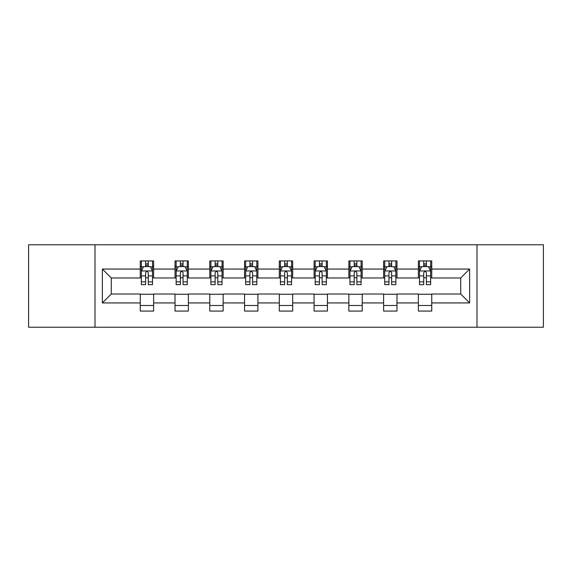 <?xml version="1.0" encoding="UTF-8"?>
<svg xmlns="http://www.w3.org/2000/svg" width="572" height="572" viewBox="0 0 572 572"><rect width="100%" height="100%" fill="white"/><g stroke="black" fill="none" stroke-linecap="round" stroke-linejoin="round"><path stroke-width="0.86" d="M476.991 327.227L543.4 327.227L543.4 244.773L476.991 244.773L476.991 327.227L95.009 327.227L95.009 244.773L28.6 244.773L28.6 327.227L95.009 327.227M476.991 244.773L95.009 244.773M431.746 269.062L431.746 260.932L418.375 260.932L418.375 269.062L396.982 269.062L396.982 260.932L383.612 260.932L383.612 269.062L362.219 269.062L362.219 260.932L348.848 260.932L348.848 269.062L327.449 269.062L327.449 260.932L314.078 260.932L314.078 269.062L292.685 269.062L292.685 260.932L279.315 260.932L279.315 269.062L257.922 269.062L257.922 260.932L244.551 260.932L244.551 269.062L223.151 269.062L223.151 260.932L209.781 260.932L209.781 269.062L188.388 269.062L188.388 260.932L175.018 260.932L175.018 269.062L153.625 269.062L153.625 260.932L140.254 260.932L140.254 269.062L102.367 269.062L102.367 302.938L111.283 294.022L140.254 294.022L140.254 311.068L153.625 311.068L153.625 294.022L175.018 294.022L175.018 311.068L188.388 311.068L188.388 294.022L209.781 294.022L209.781 311.068L223.151 311.068L223.151 294.022L244.551 294.022L244.551 311.068L257.922 311.068L257.922 294.022L279.315 294.022L279.315 311.068L292.685 311.068L292.685 294.022L314.078 294.022L314.078 311.068L327.449 311.068L327.449 294.022L348.848 294.022L348.848 311.068L362.219 311.068L362.219 294.022L383.612 294.022L383.612 311.068L396.982 311.068L396.982 294.022L418.375 294.022L418.375 311.068L431.746 311.068L431.746 294.022L460.717 294.022L460.717 277.978L431.746 277.978L431.746 269.062L469.633 269.062L469.633 302.938L431.746 302.938M418.375 302.938L396.982 302.938M383.612 302.938L362.219 302.938M348.848 302.938L327.449 302.938M314.078 302.938L292.685 302.938M279.315 302.938L257.922 302.938M244.551 302.938L223.151 302.938M209.781 302.938L188.388 302.938M175.018 302.938L153.625 302.938M140.254 302.938L102.367 302.938M418.375 269.062L418.375 277.978L396.982 277.978L396.982 269.062M383.612 269.062L383.612 277.978L362.219 277.978L362.219 269.062M348.848 269.062L348.848 277.978L327.449 277.978L327.449 269.062M314.078 269.062L314.078 277.978L292.685 277.978L292.685 269.062M279.315 269.062L279.315 277.978L257.922 277.978L257.922 269.062M244.551 269.062L244.551 277.978L223.151 277.978L223.151 269.062M209.781 269.062L209.781 277.978L188.388 277.978L188.388 269.062M175.018 269.062L175.018 277.978L153.625 277.978L153.625 269.062M140.254 269.062L140.254 277.978L111.283 277.978L102.367 269.062M111.283 277.978L111.283 294.022M469.633 302.938L460.717 294.022M460.717 277.978L469.633 269.062M140.254 266.502L141.363 266.502M145.603 266.502L148.277 266.502M152.51 266.502L153.625 266.502M140.254 277.756L141.363 277.756M145.603 277.756L148.277 277.756M152.51 277.756L153.625 277.756M140.254 294.244L153.625 294.244M140.254 305.498L153.625 305.498M175.018 294.244L188.388 294.244M175.018 305.498L188.388 305.498M175.018 266.502L176.133 266.502M180.366 266.502L183.04 266.502M187.273 266.502L188.388 266.502M175.018 277.756L176.133 277.756M180.366 277.756L183.04 277.756M187.273 277.756L188.388 277.756M209.781 294.244L223.151 294.244M209.781 305.498L223.151 305.498M209.781 266.502L210.896 266.502M215.129 266.502L217.803 266.502M222.043 266.502L223.151 266.502M209.781 277.756L210.896 277.756M215.129 277.756L217.803 277.756M222.043 277.756L223.151 277.756M244.551 294.244L257.922 294.244M244.551 305.498L257.922 305.498M244.551 266.502L245.66 266.502M249.9 266.502L252.574 266.502M256.807 266.502L257.922 266.502M244.551 277.756L245.66 277.756M249.9 277.756L252.574 277.756M256.807 277.756L257.922 277.756M279.315 294.244L292.685 294.244M279.315 305.498L292.685 305.498M279.315 266.502L280.43 266.502M284.663 266.502L287.337 266.502M291.57 266.502L292.685 266.502M279.315 277.756L280.43 277.756M284.663 277.756L287.337 277.756M291.57 277.756L292.685 277.756M314.078 294.244L327.449 294.244M314.078 305.498L327.449 305.498M314.078 266.502L315.193 266.502M319.426 266.502L322.1 266.502M326.34 266.502L327.449 266.502M314.078 277.756L315.193 277.756M319.426 277.756L322.1 277.756M326.34 277.756L327.449 277.756M348.848 294.244L362.219 294.244M348.848 305.498L362.219 305.498M348.848 266.502L349.957 266.502M354.197 266.502L356.871 266.502M361.104 266.502L362.219 266.502M348.848 277.756L349.957 277.756M354.197 277.756L356.871 277.756M361.104 277.756L362.219 277.756M383.612 294.244L396.982 294.244M383.612 305.498L396.982 305.498M383.612 266.502L384.727 266.502M388.96 266.502L391.634 266.502M395.867 266.502L396.982 266.502M383.612 277.756L384.727 277.756M388.96 277.756L391.634 277.756M395.867 277.756L396.982 277.756M418.375 294.244L431.746 294.244M418.375 305.498L431.746 305.498M418.375 266.502L419.49 266.502M423.723 266.502L426.397 266.502M430.637 266.502L431.746 266.502M418.375 277.756L419.49 277.756M423.723 277.756L426.397 277.756M430.637 277.756L431.746 277.756M148.277 263.828L145.603 263.828M152.51 281.867L148.277 281.867L148.277 284.663L152.51 284.663L152.51 271.071L150.279 266.609L143.593 266.609L141.363 271.071L141.363 284.663L145.603 284.663L145.603 281.867L141.363 281.867M141.363 271.071L141.363 260.932M152.51 271.071L152.51 260.932M145.603 266.609L145.603 260.932M148.277 260.932L148.277 266.609M148.277 281.867L148.277 272.737C147.383 271.021 146.489 271.021 145.603 272.737L145.603 281.867M183.04 263.828L180.366 263.828M187.273 281.867L183.04 281.867L183.04 284.663L187.273 284.663L187.273 271.071L185.049 266.609L178.357 266.609L176.133 271.071L176.133 284.663L180.366 284.663L180.366 281.867L176.133 281.867M176.133 271.071L176.133 260.932M187.273 271.071L187.273 260.932M180.366 266.609L180.366 260.932M183.04 260.932L183.04 266.609M183.04 281.867L183.04 272.737C182.146 271.021 181.26 271.021 180.366 272.737L180.366 281.867M217.803 263.828L215.129 263.828M222.043 281.867L217.803 281.867L217.803 284.663L222.043 284.663L222.043 271.071L219.812 266.609L213.127 266.609L210.896 271.071L210.896 284.663L215.129 284.663L215.129 281.867L210.896 281.867M210.896 271.071L210.896 260.932M222.043 271.071L222.043 260.932M215.129 266.609L215.129 260.932M217.803 260.932L217.803 266.609M217.803 281.867L217.803 272.737C216.917 271.021 216.023 271.021 215.129 272.737L215.129 281.867M252.574 263.828L249.9 263.828M256.807 281.867L252.574 281.867L252.574 284.663L256.807 284.663L256.807 271.071L254.576 266.609L247.89 266.609L245.66 271.071L245.66 284.663L249.9 284.663L249.9 281.867L245.66 281.867M245.66 271.071L245.66 260.932M256.807 271.071L256.807 260.932M249.9 266.609L249.9 260.932M252.574 260.932L252.574 266.609M252.574 281.867L252.574 272.737C251.68 271.021 250.786 271.021 249.9 272.737L249.9 281.867M287.337 263.828L284.663 263.828M291.57 281.867L287.337 281.867L287.337 284.663L291.57 284.663L291.57 271.071L289.346 266.609L282.654 266.609L280.43 271.071L280.43 284.663L284.663 284.663L284.663 281.867L280.43 281.867M280.43 271.071L280.43 260.932M291.57 271.071L291.57 260.932M284.663 266.609L284.663 260.932M287.337 260.932L287.337 266.609M287.337 281.867L287.337 272.737C286.45 271.021 285.557 271.021 284.663 272.737L284.663 281.867M322.1 263.828L319.426 263.828M326.34 281.867L322.1 281.867L322.1 284.663L326.34 284.663L326.34 271.071L324.109 266.609L317.424 266.609L315.193 271.071L315.193 284.663L319.426 284.663L319.426 281.867L315.193 281.867M315.193 271.071L315.193 260.932M326.34 271.071L326.34 260.932M319.426 266.609L319.426 260.932M322.1 260.932L322.1 266.609M322.1 281.867L322.1 272.737C321.214 271.021 320.32 271.021 319.426 272.737L319.426 281.867M356.871 263.828L354.197 263.828M361.104 281.867L356.871 281.867L356.871 284.663L361.104 284.663L361.104 271.071L358.873 266.609L352.188 266.609L349.957 271.071L349.957 284.663L354.197 284.663L354.197 281.867L349.957 281.867M349.957 271.071L349.957 260.932M361.104 271.071L361.104 260.932M354.197 266.609L354.197 260.932M356.871 260.932L356.871 266.609M356.871 281.867L356.871 272.737C355.977 271.021 355.09 271.021 354.197 272.737L354.197 281.867M391.634 263.828L388.96 263.828M395.867 281.867L391.634 281.867L391.634 284.663L395.867 284.663L395.867 271.071L393.643 266.609L386.951 266.609L384.727 271.071L384.727 284.663L388.96 284.663L388.96 281.867L384.727 281.867M384.727 271.071L384.727 260.932M395.867 271.071L395.867 260.932M388.96 266.609L388.96 260.932M391.634 260.932L391.634 266.609M391.634 281.867L391.634 272.737C390.748 271.021 389.854 271.021 388.96 272.737L388.96 281.867M426.397 263.828L423.723 263.828M430.637 281.867L426.397 281.867L426.397 284.663L430.637 284.663L430.637 271.071L428.407 266.609L421.721 266.609L419.49 271.071L419.49 284.663L423.723 284.663L423.723 281.867L419.49 281.867M419.49 271.071L419.49 260.932M430.637 271.071L430.637 260.932M423.723 266.609L423.723 260.932M426.397 260.932L426.397 266.609M426.397 281.867L426.397 272.737C425.511 271.021 424.617 271.021 423.723 272.737L423.723 281.867M152.452 270.956L141.42 270.956M141.363 266.881L143.458 266.881M150.415 266.881L152.51 266.881M145.603 275.897L141.363 275.897M152.51 275.897L148.277 275.897M148.277 265.244L145.603 265.244M187.216 270.956L176.19 270.956M176.133 266.881L178.228 266.881M185.178 266.881L187.273 266.881M180.366 275.897L176.133 275.897M187.273 275.897L183.04 275.897M183.04 265.244L180.366 265.244M221.986 270.956L210.954 270.956M210.896 266.881L212.991 266.881M219.948 266.881L222.043 266.881M215.129 275.897L210.896 275.897M222.043 275.897L217.803 275.897M217.803 265.244L215.129 265.244M256.749 270.956L245.717 270.956M245.66 266.881L247.755 266.881M254.712 266.881L256.807 266.881M249.9 275.897L245.66 275.897M256.807 275.897L252.574 275.897M252.574 265.244L249.9 265.244M291.513 270.956L280.487 270.956M280.43 266.881L282.525 266.881M289.475 266.881L291.57 266.881M284.663 275.897L280.43 275.897M291.57 275.897L287.337 275.897M287.337 265.244L284.663 265.244M326.283 270.956L315.251 270.956M315.193 266.881L317.288 266.881M324.245 266.881L326.34 266.881M319.426 275.897L315.193 275.897M326.34 275.897L322.1 275.897M322.1 265.244L319.426 265.244M361.046 270.956L350.014 270.956M349.957 266.881L352.052 266.881M359.009 266.881L361.104 266.881M354.197 275.897L349.957 275.897M361.104 275.897L356.871 275.897M356.871 265.244L354.197 265.244M395.81 270.956L384.784 270.956M384.727 266.881L386.822 266.881M393.772 266.881L395.867 266.881M388.96 275.897L384.727 275.897M395.867 275.897L391.634 275.897M391.634 265.244L388.96 265.244M430.58 270.956L419.548 270.956M419.49 266.881L421.585 266.881M428.542 266.881L430.637 266.881M423.723 275.897L419.49 275.897M430.637 275.897L426.397 275.897M426.397 265.244L423.723 265.244"/></g></svg>
